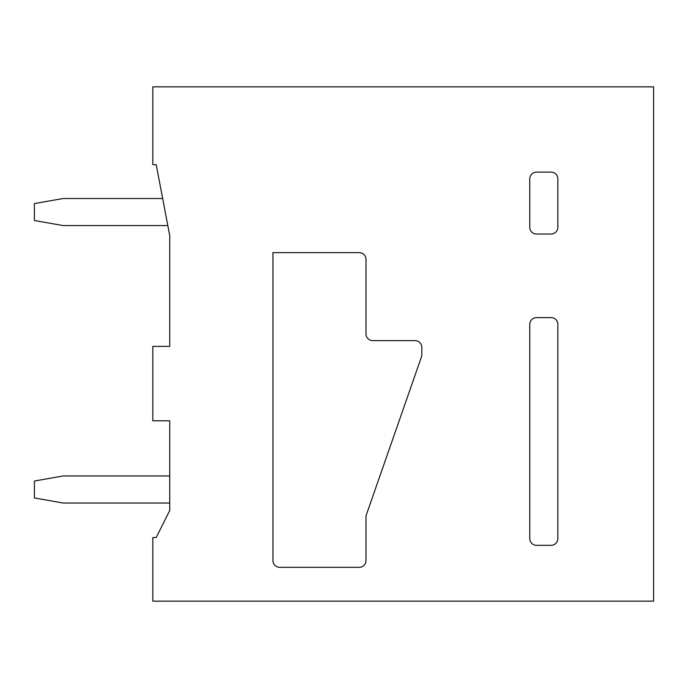 <?xml version="1.0" encoding="UTF-8"?>
<svg xmlns="http://www.w3.org/2000/svg" width="688" height="688" viewBox="0 0 688 688"><rect width="100%" height="100%" fill="white"/><g stroke="black" fill="none" stroke-linecap="round" stroke-linejoin="round"><path stroke-width="1.03" d="M272.947 560.548L272.947 252.642L359.222 252.642A6.768 6.768 0 0 1 365.99 259.41L365.99 333.852A6.768 6.768 0 0 0 372.758 340.62L415.053 340.62A6.768 6.768 0 0 1 421.821 347.38L421.821 354.698A6.777 6.777 0 0 1 421.443 356.926L366.369 514.805A6.777 6.777 0 0 0 365.99 517.032L365.99 560.548A6.768 6.768 0 0 1 359.222 567.316L279.715 567.316A6.768 6.768 0 0 1 272.947 560.548M653.6 601.157L653.6 86.843L152.822 86.843L152.822 164.673L156.21 164.673L169.747 235.726L169.747 346.365L152.822 346.365L152.822 420.807L169.747 420.807L169.747 510.47L156.21 537.543L152.822 537.543L152.822 601.157L653.6 601.157M421.821 354.698A6.777 6.777 0 0 1 421.443 356.926M365.99 517.032A6.777 6.777 0 0 1 366.369 514.805M359.222 567.316L279.715 567.316M536.528 545.326A6.768 6.768 0 0 1 529.76 538.558L529.76 324.375A6.768 6.768 0 0 1 536.528 317.607L551.079 317.607A6.768 6.768 0 0 1 557.848 324.375L557.848 538.558A6.768 6.768 0 0 1 551.079 545.326L536.528 545.326M536.528 234.032A6.768 6.768 0 0 1 529.76 227.264L529.76 178.88A6.768 6.768 0 0 1 536.528 172.112L551.079 172.112A6.768 6.768 0 0 1 557.848 178.88L557.848 227.264A6.768 6.768 0 0 1 551.079 234.032L536.528 234.032M162.652 198.505L63.158 198.505L34.4 203.579L34.4 220.504L63.158 225.578L167.812 225.578M169.747 475.958L63.158 475.958L34.4 481.032L34.4 497.957L63.158 503.031L169.747 503.031"/></g></svg>
